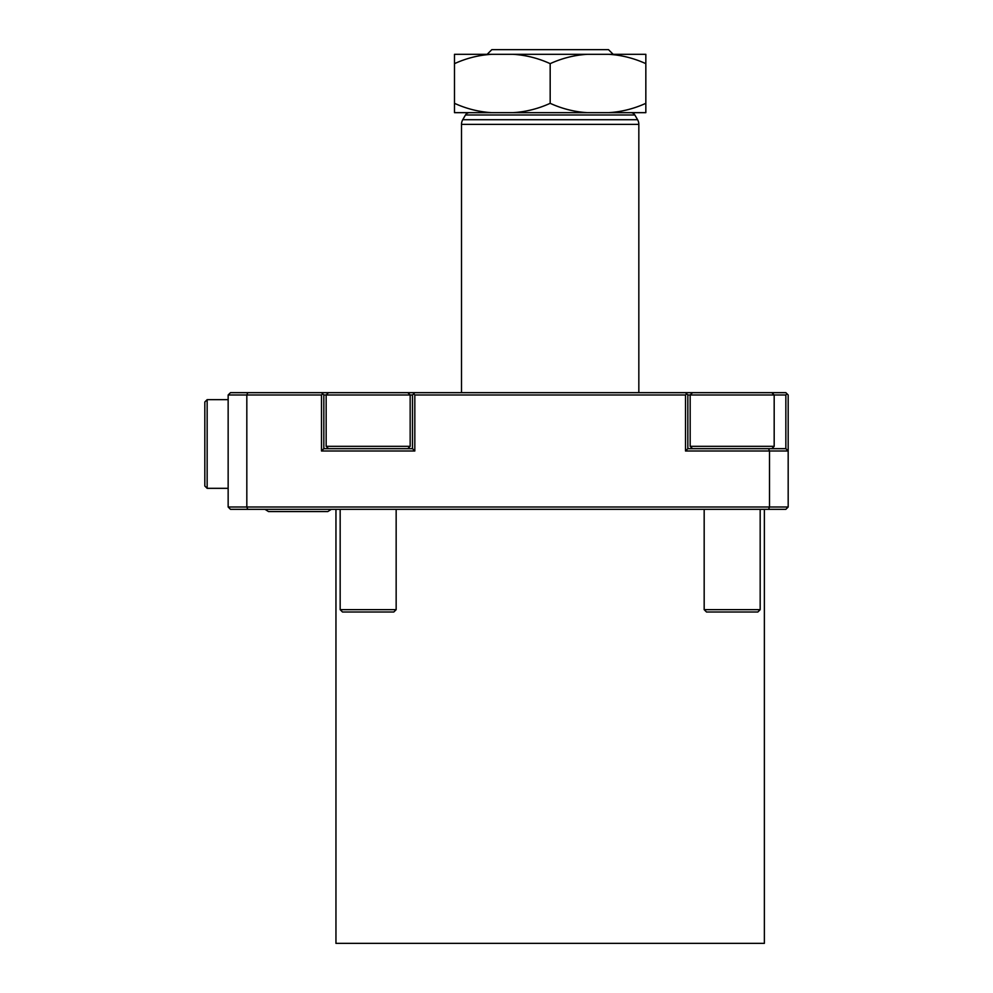<?xml version="1.0" encoding="UTF-8"?>
<svg xmlns="http://www.w3.org/2000/svg" width="993" height="993" viewBox="0 0 993 993"><rect width="100%" height="100%" fill="white"/><g stroke="black" fill="none" stroke-linecap="round" stroke-linejoin="round"><path stroke-width="1.49" d="M327.789 511.569L331.339 509.335L327.789 511.569L268.52 511.569L264.982 509.335L268.52 511.569M204.819 485.999L204.819 401.991L207.152 399.658L207.152 488.333L204.819 485.999M757.845 611.998L706.507 611.998L704.174 609.665L760.179 609.665L757.845 611.998M771.846 448.662L774.18 446.329L690.172 446.329L692.506 448.662M771.846 392.657L785.848 392.657L788.181 394.991L788.181 507.001L785.848 509.335L230.488 509.335L228.154 507.001L228.154 394.991L230.488 392.657L771.846 392.657L774.18 394.991L690.172 394.991L690.172 446.329M692.506 392.657L690.172 394.991L687.839 394.991L687.839 448.662L785.848 448.662L785.848 394.991L774.18 394.991L774.18 446.329M704.174 509.335L704.174 609.665M760.179 509.335L760.179 609.665M393.824 611.998L342.498 611.998L340.165 609.665L396.157 609.665L393.824 611.998M407.825 448.662L410.159 446.329L326.163 446.329L328.497 448.662M328.497 392.657L326.163 394.991L326.163 446.329M407.825 392.657L410.159 394.991L323.83 394.991L323.83 448.662L412.492 448.662L412.492 394.991L410.159 394.991L410.159 446.329M340.165 509.335L340.165 609.665M396.157 509.335L396.157 609.665M487.166 54.317L491.833 49.65L608.498 49.65L613.165 54.317M335.957 509.335L335.957 943.35L764.374 943.35L764.374 509.335M638.834 392.657L638.834 124.386A9.334 9.334 0 0 0 637.593 119.719L634.85 114.989A4.667 4.667 0 0 0 630.816 112.656L608.734 112.656L630.816 112.656M461.497 392.657L461.497 124.386A9.334 9.334 0 0 1 462.75 119.719L637.593 119.719M469.528 112.656L491.597 112.656L469.528 112.656A4.667 4.667 0 0 0 465.481 114.989L462.75 119.719M513.071 112.656L587.273 112.656C574.463 111.861 562.1 108.758 550.172 103.322C538.243 108.758 525.868 111.861 513.071 112.656L491.597 112.656C478.787 111.861 466.425 108.758 454.496 103.322L454.496 112.656L491.597 112.656M608.734 112.656L645.835 112.656L645.835 103.322C633.906 108.758 621.544 111.861 608.734 112.656L587.273 112.656M785.848 448.662L788.181 450.996L685.505 450.996L685.505 394.991L414.826 394.991L414.826 450.996L321.496 450.996L321.496 394.991L246.823 394.991L246.823 507.001L769.513 507.001L769.513 450.996L768.545 448.662M685.505 394.991L686.672 393.824L685.505 392.657M414.826 392.657L413.659 393.824L414.826 394.991M321.496 394.991L322.663 393.824L321.496 392.657M228.154 394.991L246.823 394.991L247.791 392.657M228.154 507.001L246.823 507.001L247.791 509.335M768.545 509.335L769.513 507.001L788.181 507.001M787.015 393.824L785.848 394.991M685.505 450.996L687.839 448.662M686.672 393.824L687.839 394.991M413.659 393.824L412.492 394.991M414.826 450.996L412.492 448.662M321.496 450.996L323.83 448.662M322.663 393.824L323.83 394.991M645.835 103.322L645.835 54.317L608.734 54.317C621.544 55.099 633.906 58.215 645.835 63.651M550.172 103.322L550.172 63.651C562.1 58.215 574.463 55.099 587.273 54.317L608.734 54.317M454.496 103.322L454.496 63.651C466.425 58.215 478.787 55.099 491.597 54.317L513.071 54.317C525.868 55.099 538.243 58.215 550.172 63.651M491.597 54.317L454.496 54.317L454.496 63.651M513.071 54.317L587.273 54.317M461.497 124.386L638.834 124.386M465.481 114.989L634.85 114.989M228.154 399.658L207.152 399.658L228.154 399.658M228.154 488.333L207.152 488.333M204.819 401.991L207.152 399.658"/></g></svg>
